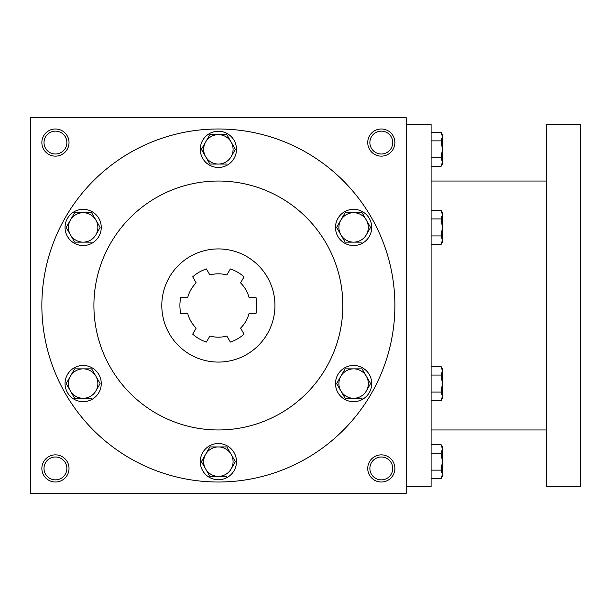 <?xml version="1.0" encoding="UTF-8"?>
<svg xmlns="http://www.w3.org/2000/svg" width="611" height="611" viewBox="0 0 611 611"><rect width="100%" height="100%" fill="white"/><g stroke="black" fill="none" stroke-linecap="round" stroke-linejoin="round"><path stroke-width="0.92" d="M66.874 468.431A11.433 11.433 0 0 0 49.728 458.533A11.433 11.433 0 0 0 49.728 478.337A11.433 11.433 0 0 0 66.874 468.431M69.02 468.431A13.579 13.579 0 0 0 48.651 456.677A13.579 13.579 0 0 0 48.651 480.193A13.579 13.579 0 0 0 69.02 468.431M394.889 142.569A13.579 13.579 0 0 0 374.52 130.807A13.579 13.579 0 0 0 374.52 154.323A13.579 13.579 0 0 0 394.889 142.569M392.743 142.569A11.433 11.433 0 0 0 375.589 132.663A11.433 11.433 0 0 0 375.589 152.467A11.433 11.433 0 0 0 392.743 142.569M69.02 142.569A13.579 13.579 0 0 0 48.651 130.807A13.579 13.579 0 0 0 48.651 154.323A13.579 13.579 0 0 0 69.02 142.569M66.874 142.569A11.433 11.433 0 0 0 49.728 132.663A11.433 11.433 0 0 0 49.728 152.467A11.433 11.433 0 0 0 66.874 142.569M406.2 493.329L30.55 493.329L30.55 117.671L406.2 117.671L406.2 493.329M394.889 468.431A13.579 13.579 0 0 0 374.52 456.677A13.579 13.579 0 0 0 374.52 480.193A13.579 13.579 0 0 0 394.889 468.431M161.8 305.5A56.571 56.571 0 0 1 246.661 256.505A56.571 56.571 0 0 1 246.661 354.495A56.571 56.571 0 0 1 161.8 305.5M256.024 297.58L249.051 297.58A31.68 31.68 0 0 0 240.574 282.893L244.056 276.859A38.47 38.47 0 0 0 230.339 268.939L226.857 274.973A31.68 31.68 0 0 0 209.894 274.973L206.411 268.939A38.47 38.47 0 0 0 192.694 276.859L196.177 282.893A31.68 31.68 0 0 0 187.699 297.58L180.726 297.58A38.47 38.47 0 0 0 180.726 313.42L187.699 313.42A31.68 31.68 0 0 0 196.177 328.107L192.694 334.141A38.47 38.47 0 0 0 206.411 342.061L209.894 336.027A31.68 31.68 0 0 0 226.857 336.027L230.339 342.061A38.47 38.47 0 0 0 244.056 334.141L240.574 328.107A31.68 31.68 0 0 0 249.051 313.42L256.024 313.42A38.47 38.47 0 0 0 256.024 297.58A38.47 38.47 0 0 1 256.024 313.42M244.056 334.141A38.47 38.47 0 0 1 230.339 342.061M180.726 313.42A38.47 38.47 0 0 1 180.726 297.58M192.694 276.859A38.47 38.47 0 0 1 206.411 268.939M93.911 305.5A124.461 124.461 0 0 1 280.609 197.712A124.461 124.461 0 0 1 280.609 413.288A124.461 124.461 0 0 1 93.911 305.5M41.861 305.5A176.51 176.51 0 0 1 306.63 152.635A176.51 176.51 0 0 1 306.63 458.365A176.51 176.51 0 0 1 41.861 305.5M392.743 468.431A11.433 11.433 0 0 0 375.589 458.533A11.433 11.433 0 0 0 375.589 478.337A11.433 11.433 0 0 0 392.743 468.431M406.2 124.461L431.091 124.461L431.091 486.539L406.2 486.539M546.509 124.461L546.509 486.539L580.45 486.539L580.45 124.461L546.509 124.461M441.096 157.844L442.41 149.359L441.096 140.866L442.41 136.62L441.096 132.373L442.41 134.649L442.41 162.091L441.096 157.844L431.091 157.844M441.096 166.337L442.41 164.061L442.41 162.091L441.096 166.337L431.091 166.337M441.096 132.373L431.091 132.373M441.096 140.866L431.091 140.866M441.096 235.922L442.41 227.429L441.096 218.937L442.41 214.69L441.096 210.444L442.41 212.72L442.41 240.169L441.096 235.922L431.091 235.922M441.096 244.415L442.41 242.139L442.41 240.169L441.096 244.415L431.091 244.415M441.096 210.444L431.091 210.444M441.096 218.937L431.091 218.937M441.096 392.063L442.41 383.571L441.096 375.078L442.41 370.831L441.096 366.585L442.41 368.861L442.41 396.31L441.096 392.063L431.091 392.063M441.096 400.556L442.41 398.28L442.41 396.31L441.096 400.556L431.091 400.556M441.096 366.585L431.091 366.585M441.096 375.078L431.091 375.078M441.096 470.134L442.41 461.641L441.096 453.156L442.41 448.909L441.096 444.663L442.41 446.939L442.41 474.38L441.096 470.134L431.091 470.134M441.096 478.627L442.41 476.351L442.41 474.38L441.096 478.627L431.091 478.627M441.096 444.663L431.091 444.663M441.096 453.156L431.091 453.156M209.886 134.649L201.393 149.359L209.886 134.649L226.872 134.649L235.357 149.359L231.111 156.714A14.71 14.71 0 0 0 218.379 134.649A14.71 14.71 0 0 0 205.64 156.714A14.71 14.71 0 0 0 231.111 156.714L235.357 149.359M201.393 149.359L209.886 164.061L226.872 164.061M200.271 149.359A18.101 18.101 0 0 0 227.429 165.031A18.101 18.101 0 0 0 227.429 133.679A18.101 18.101 0 0 0 200.271 149.359M345.108 212.72L336.615 227.429L345.108 212.72L362.094 212.72L370.587 227.429L366.34 234.784A14.71 14.71 0 0 0 353.601 212.72A14.71 14.71 0 0 0 340.862 234.784A14.71 14.71 0 0 0 366.34 234.784L370.587 227.429M336.615 227.429L345.108 242.139L362.094 242.139M335.5 227.429A18.101 18.101 0 0 0 362.651 243.109A18.101 18.101 0 0 0 362.651 211.75A18.101 18.101 0 0 0 335.5 227.429M345.108 368.861L336.615 383.571L345.108 368.861L362.094 368.861L370.587 383.571L366.34 390.925A14.71 14.71 0 0 0 353.601 368.861A14.71 14.71 0 0 0 340.862 390.925A14.71 14.71 0 0 0 366.34 390.925L370.587 383.571M336.615 383.571L345.108 398.28L362.094 398.28M335.5 383.571A18.101 18.101 0 0 0 362.651 399.25A18.101 18.101 0 0 0 362.651 367.891A18.101 18.101 0 0 0 335.5 383.571M209.886 446.939L201.393 461.641L209.886 446.939L226.872 446.939L235.357 461.641L231.111 468.996A14.71 14.71 0 0 0 218.379 446.939A14.71 14.71 0 0 0 205.64 468.996A14.71 14.71 0 0 0 231.111 468.996L235.357 461.641M201.393 461.641L209.886 476.351L226.872 476.351M200.271 461.641A18.101 18.101 0 0 0 227.429 477.321A18.101 18.101 0 0 0 227.429 445.969A18.101 18.101 0 0 0 200.271 461.641M74.657 368.861L66.164 383.571L74.657 368.861L91.642 368.861L100.135 383.571L95.889 390.925A14.71 14.71 0 0 0 83.149 368.861A14.71 14.71 0 0 0 70.41 390.925A14.71 14.71 0 0 0 95.889 390.925L100.135 383.571M66.164 383.571L74.657 398.28L91.642 398.28M65.049 383.571A18.101 18.101 0 0 0 92.2 399.25A18.101 18.101 0 0 0 92.2 367.891A18.101 18.101 0 0 0 65.049 383.571M74.657 212.72L66.164 227.429L74.657 212.72L91.642 212.72L100.135 227.429L95.889 234.784A14.71 14.71 0 0 0 83.149 212.72A14.71 14.71 0 0 0 70.41 234.784A14.71 14.71 0 0 0 95.889 234.784L100.135 227.429M66.164 227.429L74.657 242.139L91.642 242.139M65.049 227.429A18.101 18.101 0 0 0 92.2 243.109A18.101 18.101 0 0 0 92.2 211.75A18.101 18.101 0 0 0 65.049 227.429M546.509 181.039L431.091 181.039M546.509 429.961L431.091 429.961"/></g></svg>
